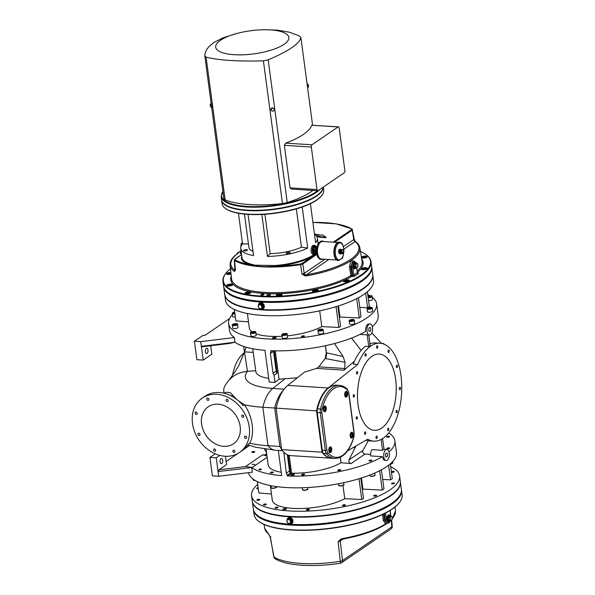 <?xml version="1.0" encoding="UTF-8"?>
<svg xmlns="http://www.w3.org/2000/svg" width="595" height="595" viewBox="0 0 595 595"><rect width="100%" height="100%" fill="white"/><g stroke="black" fill="none" stroke-linecap="round" stroke-linejoin="round"><path stroke-width="0.89" d="M233.523 443.758A22.402 17.991 55.7 0 1 214.007 443.089A22.402 17.991 55.7 0 1 201.593 424.027A22.402 17.991 55.7 0 1 208.25 406.764A22.402 17.991 55.7 0 1 235.739 415.117A22.402 17.991 55.7 0 1 233.515 443.758A22.402 17.991 55.7 0 1 223.69 446.332A22.402 17.991 55.7 0 1 201.579 424.034A22.402 17.991 55.7 0 1 208.243 406.772M379.29 354.04A38.214 19.278 -86.4 0 1 396.091 393.399A38.214 19.278 -86.4 0 1 374.441 430.311A38.214 19.278 -86.4 0 1 358.086 405.016A38.214 19.278 -86.4 0 1 379.305 354.04A38.214 19.278 -86.4 0 1 396.114 393.399A38.214 19.278 -86.4 0 1 374.448 430.311M252.987 251.328A30.457 9.639 172.4 0 1 248.896 247.327L244.463 214.103M264.924 214.282L270.175 253.649A30.457 9.639 172.4 0 0 301.434 247.156L296.325 208.875M248.055 214.393L253.552 255.56A38.653 12.227 172.4 0 1 240.767 248.412A38.653 12.227 172.4 0 1 242.544 243.935L248.435 243.905M247.156 250.391A1.978 0.625 172.4 0 1 244.991 250.956A1.978 0.625 172.4 0 1 243.496 250.547A1.978 0.625 172.4 0 1 245.371 249.669A1.978 0.625 172.4 0 1 247.408 250.026A1.978 0.625 172.4 0 1 247.156 250.391M314.502 234.333A38.653 12.227 172.4 0 1 317.395 238.186A38.653 12.227 172.4 0 1 315.61 242.671L310.412 203.668M301.434 247.156L307.697 248.078A38.653 12.227 172.4 0 1 267.43 256.445L270.175 253.649M289.244 252.347A1.978 0.625 172.4 0 1 290.226 252.749A1.978 0.625 172.4 0 1 288.352 253.634A1.978 0.625 172.4 0 1 286.314 253.269A1.978 0.625 172.4 0 1 287.251 252.592A1.978 0.625 172.4 0 1 289.244 252.347M344.222 172.781A1.755 0.885 93.6 0 0 344.862 170.542L339.187 127.999A1.755 0.885 93.6 0 0 338.436 126.839A1.755 0.885 93.6 0 0 338.101 126.936L311.966 144.793A1.755 0.885 93.6 0 0 311.326 147.039L317.001 189.574A1.755 0.885 93.6 0 0 317.752 190.735A1.755 0.885 93.6 0 0 318.087 190.638L344.222 172.781M291.766 188.965L290.025 187.856L284.351 145.321L285.652 143.12A68.581 21.703 -7.6 0 0 311.787 125.262L338.436 126.839M211.21 103.894L204.792 55.804L205.245 52.747L206.599 49.675L208.815 46.73L213.895 42.483L222.961 37.835L236.215 33.655A36.897 11.677 -7.6 0 0 220.47 40.289A36.897 11.677 -7.6 0 0 235.724 54.792A36.897 11.677 -7.6 0 0 285.697 43.093A36.897 11.677 -7.6 0 0 265.474 29.75A36.897 11.677 -7.6 0 0 236.215 33.655M211.649 107.189L223.832 198.492A11.714 3.704 172.4 0 0 225.141 199.875L206.101 57.187L204.792 55.804M265.474 29.75L277.508 30.159L289.497 32.212L299.032 35.819L300.892 37.5C299.605 43.673 288.709 51.118 268.189 59.835L263.399 60.831C238.335 61.56 219.235 60.34 206.101 57.187M263.399 60.831L282.439 203.52A68.581 21.703 172.4 0 1 225.141 199.875M210.206 104.103L211.396 103.947A11.714 3.704 -7.6 0 0 211.701 104.266L210.645 104.571L211.017 107.323L210.169 105.248L210.206 104.103L210.645 104.571M211.054 106.178L212.177 105.947L212.132 107.093L211.017 107.323M212.177 105.947L211.768 104.341M272.071 111.206L271.082 110.001L271.707 108.454L273.321 108.119L274.317 109.331L273.693 110.871L272.071 111.206L271.082 110.001M271.707 108.454L271.647 108.082A11.714 3.704 -7.6 0 0 272.763 107.851L273.321 108.119M271.394 108.134L270.77 109.673M307.533 87.272L308.537 87.063L308.574 85.925L308.165 84.311L307.087 83.977M307.303 85.568L307.451 86.156L308.574 85.925M307.451 86.156L307.437 86.573M307.161 84.52L308.165 84.311M268.189 59.835L287.229 202.523A11.714 3.704 172.4 0 1 282.439 203.52M312.911 190.43A68.581 21.703 172.4 0 1 287.229 202.523M300.892 37.5L312.591 125.195M346.543 392.931L346.759 394.515L346.141 395.801L345.316 395.504L345.107 393.912L345.717 392.626L346.543 392.931L345.606 392.871M345.182 394.5L345.13 394.098M345.241 394.418L346.759 394.515M329.392 450.995L329.176 449.404L329.794 448.117L330.619 448.422L330.827 450.013L330.218 451.3L329.392 450.995M329.258 449.991L330.827 450.013M329.675 448.362L330.619 448.422M226.524 272.555L226.167 272.979A74.672 23.629 -7.6 0 0 222.969 281.353A74.672 23.629 -7.6 0 0 279.501 296.719A74.672 23.629 -7.6 0 0 361.321 275.574A74.672 23.629 -7.6 0 0 370.99 261.607A74.672 23.629 -7.6 0 0 365.709 254.355L365.248 254.043A74.226 23.488 172.4 0 1 360.882 275.135A74.226 23.488 172.4 0 1 267.691 296.303A74.226 23.488 172.4 0 1 226.524 272.555A74.226 23.488 172.4 0 1 230.481 268.821M360.458 251.477A74.226 23.488 172.4 0 1 365.248 254.043M370.99 261.607L371.615 266.285A74.672 23.629 172.4 0 1 368.424 274.659A74.672 23.629 172.4 0 1 361.946 280.252A74.672 23.629 172.4 0 1 292.562 300.527A74.672 23.629 172.4 0 1 228.874 293.283A74.672 23.629 172.4 0 1 223.594 286.039L222.969 281.353M250.391 293.038A2.93 0.93 172.4 0 1 247.185 293.863A2.93 0.93 172.4 0 1 244.969 293.261A2.93 0.93 172.4 0 1 247.751 291.959A2.93 0.93 172.4 0 1 250.77 292.487A2.93 0.93 172.4 0 1 250.391 293.038M231.135 285.667A2.93 0.93 172.4 0 1 226.769 285.421A2.93 0.93 172.4 0 1 229.551 284.12A2.93 0.93 172.4 0 1 232.571 284.648A2.93 0.93 172.4 0 1 231.135 285.667M231.024 274.064A2.93 0.93 172.4 0 1 229.506 274.384A2.93 0.93 172.4 0 1 226.583 273.841A2.93 0.93 172.4 0 1 227.945 272.852A2.93 0.93 172.4 0 1 230.86 272.465M361.388 257.174A2.93 0.93 172.4 0 1 362.712 256.467A2.93 0.93 172.4 0 1 367.085 256.705A2.93 0.93 172.4 0 1 364.787 257.933A2.93 0.93 172.4 0 1 361.485 257.769M364.348 267.743A2.93 0.93 172.4 0 1 367.264 268.293A2.93 0.93 172.4 0 1 364.482 269.595A2.93 0.93 172.4 0 1 361.455 269.066A2.93 0.93 172.4 0 1 364.348 267.743M347.911 279.918A2.93 0.93 172.4 0 1 349.377 280.513A2.93 0.93 172.4 0 1 346.595 281.814A2.93 0.93 172.4 0 1 343.568 281.286A2.93 0.93 172.4 0 1 344.959 280.282A2.93 0.93 172.4 0 1 347.911 279.918M317.812 289.713A2.93 0.93 172.4 0 1 318.206 290.1A2.93 0.93 172.4 0 1 315.432 291.401A2.93 0.93 172.4 0 1 312.405 290.873A2.93 0.93 172.4 0 1 314.487 289.691A2.93 0.93 172.4 0 1 317.812 289.713M282.119 294.518A2.93 0.93 172.4 0 1 279.286 295.797A2.93 0.93 172.4 0 1 276.311 295.254A2.93 0.93 172.4 0 1 279.092 293.952A2.93 0.93 172.4 0 1 282.119 294.48A2.93 0.93 172.4 0 1 282.119 294.518M263.644 294.756A1.48 0.469 172.4 0 1 262.023 295.18A1.48 0.469 172.4 0 1 260.9 294.875A1.48 0.469 172.4 0 1 261.093 294.592A1.48 0.469 172.4 0 1 262.715 294.175A1.48 0.469 172.4 0 1 263.83 294.48A1.48 0.469 172.4 0 1 263.644 294.756M270.19 295.172A1.755 0.558 172.4 0 1 267.81 295.67A1.755 0.558 172.4 0 1 266.932 295.313A1.755 0.558 172.4 0 1 268.598 294.525A1.755 0.558 172.4 0 1 270.413 294.845A1.755 0.558 172.4 0 1 270.19 295.172M368.424 274.659L368.06 275.083A74.226 23.488 172.4 0 1 300.765 299.858A74.226 23.488 172.4 0 1 229.335 293.595L228.874 293.283M241.481 253.753A3.369 1.064 172.4 0 1 240.335 253.418A3.369 1.064 172.4 0 1 240.201 252.763M354.04 262.276A3.369 1.696 -86.4 0 1 354.68 262.083A3.369 1.696 -86.4 0 1 355.163 262.261A3.22 1.621 93.6 0 0 353.348 265.377A3.22 1.621 93.6 0 0 354.761 268.695A3.369 1.696 -86.4 0 1 354.248 268.806A3.369 1.696 -86.4 0 1 352.761 265.965A3.369 1.696 -86.4 0 1 354.04 262.276M241.808 256.207A39.24 12.413 -7.6 0 0 250.212 264.73A0.588 0.446 105.4 0 0 250.584 264.009A38.653 12.227 172.4 0 1 242.016 257.776L240.767 248.412M315.767 253.515A0.588 0.506 -131.4 0 0 316.257 253.782A39.24 12.413 -7.6 0 0 316.666 253.418M314.547 254.147L311.148 256.304A0.588 0.431 -119 0 0 311.683 256.914L316.674 253.5M311.148 256.304A38.653 12.227 172.4 0 1 274.615 265.541L274.6 266.285A39.24 12.413 -7.6 0 0 311.683 256.914L302.223 263.377L300.46 263.964L302.029 274.161L305.116 275.849L306.7 275.864A65.457 20.713 -7.6 0 0 359.863 247.877L362.072 261.361A65.859 20.84 172.4 0 1 357.231 271.03M274.615 265.541L254.831 265.154L250.584 264.009M234.066 271.238A0.878 0.796 -53 0 1 234.78 270.242A64.58 20.438 172.4 0 1 237.725 253.485A0.878 0.729 -127.1 0 0 237.308 253.611L234.385 256.103C231.284 259.108 229.863 262.135 230.109 265.192A65.457 20.713 -7.6 0 0 234.066 271.238L234.594 271.365L235.464 269.922L234.519 260.469A0.588 0.513 120.8 0 1 234.98 259.792A64.52 20.416 172.4 0 0 250.212 264.73C257.01 266.53 265.139 267.051 274.6 266.285A64.52 20.416 172.4 0 0 300.46 263.964M318.608 236.483A54.175 17.143 -7.6 0 0 316.466 236.081M314.465 234.036A57.098 18.066 172.4 0 1 321.568 235.233L322.497 234.839L325.934 237.197L326.008 237.747L318.585 237.07L318.511 236.52L319.448 236.126A54.175 17.143 -7.6 0 0 315.9 235.449M302.215 207.008L307.697 248.078M267.43 256.445L261.822 214.46M242.544 243.935L238.454 213.27M314.212 245.363L313.848 254.147M353.705 260.997L350.656 261.138L349.473 267.058L350.834 275.611A65.859 20.84 172.4 0 1 278.609 292.621A65.859 20.84 172.4 0 1 231.514 278.78L230.109 265.192M354.166 239.13L355.274 241.265A0.878 0.625 -34 0 0 354.799 241.042L355.029 241.6A64.58 20.438 172.4 0 1 306.432 274.801L306.7 275.864M334.539 242.262L352.218 230.183L353.787 239.569L353.913 238.714L354.799 241.042A1.755 1.413 55.7 0 1 353.787 239.569L343.486 246.605M359.863 247.877C359.454 245.557 358.056 243.504 355.669 241.726L355.669 241.726A0.878 0.796 127 0 0 355.029 241.6L343.925 249.186M305.116 275.849L305.235 274.905L302.029 274.161L304.224 273.432L302.796 263.942L316.838 254.355M328.834 259.502L306.432 274.801L305.235 274.905A1.755 1.413 55.7 0 1 304.224 273.432L324.974 259.256M231.247 276.236A66.737 21.115 -7.6 0 0 273.447 293.781A66.737 21.115 -7.6 0 0 351.66 276.482A0.878 0.669 59.4 0 1 350.834 275.611L351.98 275.366A0.878 0.446 -86.4 0 1 351.66 276.482L352.366 276.526A1.755 0.558 -7.6 0 0 354.739 276.035L358.197 273.678A1.755 0.558 -7.6 0 0 357.602 272.993M235.464 269.922L235.59 269.066L234.966 270.435A0.878 0.833 67.7 0 0 234.594 271.365M235.01 270.405A1.755 1.413 55.7 0 1 234.966 270.435L235.196 269.952M357.29 272.51L353.876 275.158L352.738 266.627L350.626 266.813L353.103 260.96L353.988 261.012A4.396 2.216 93.6 0 0 351.548 266.872L352.686 275.411L351.98 275.366L350.626 266.813L349.473 267.058M325.934 237.197L318.511 236.52M223.661 286.448A74.672 23.629 -7.6 0 0 223.705 286.864A74.672 23.629 -7.6 0 0 300.839 300.408A74.672 23.629 -7.6 0 0 371.726 267.11A74.672 23.629 -7.6 0 0 371.659 266.701M371.726 267.11L372.723 274.548A74.672 23.629 172.4 0 1 369.525 282.923A74.672 23.629 172.4 0 1 301.829 307.838A74.672 23.629 172.4 0 1 229.975 301.539A74.672 23.629 172.4 0 1 224.694 294.294L223.705 286.864M258.929 303.74L261.071 302.624L262.722 303.219L264.016 304.67L264.388 307.065L263.741 308.277L262.395 308.939M229.975 301.539L230.436 301.851A74.226 23.488 -7.6 0 0 301.866 308.113A74.226 23.488 -7.6 0 0 369.16 283.346L369.525 282.923M263.54 308.463A3.369 2.707 55.7 0 1 262.938 308.701M259.308 303.383A3.369 2.707 55.7 0 1 259.747 302.914M313.141 254.102C309.742 254.154 310.962 244.887 313.699 245.333L314.748 245.4A4.396 2.216 93.6 0 0 312.256 249.64A4.396 2.216 93.6 0 0 314.19 254.169L313.141 254.102M314.755 253.172A3.369 1.696 -86.4 0 1 313.275 249.699A3.369 1.696 -86.4 0 1 315.186 246.456A3.369 1.696 -86.4 0 1 315.491 246.531M221.593 199.898A51.244 16.214 -7.6 0 0 221.615 200.106A51.244 16.214 -7.6 0 0 273.678 209.514A51.244 16.214 -7.6 0 0 323.249 187.105M225.721 208.659L226.182 208.971A50.806 16.08 -7.6 0 0 275.068 213.255A50.806 16.08 -7.6 0 0 321.129 196.298L321.486 195.881A51.244 16.214 172.4 0 1 275.031 212.98A51.244 16.214 172.4 0 1 225.721 208.659A51.244 16.214 172.4 0 1 222.099 203.683L221.615 200.106M323.278 187.09L323.68 190.132A51.244 16.214 172.4 0 1 321.486 195.881M401.484 490.131L402.108 494.809A74.672 23.629 172.4 0 1 398.91 503.191A74.672 23.629 172.4 0 1 392.432 508.777A74.672 23.629 172.4 0 1 323.048 529.052A74.672 23.629 172.4 0 1 259.368 521.808A74.672 23.629 172.4 0 1 254.08 514.563L253.455 509.878A74.672 23.629 -7.6 0 0 309.995 525.244A74.672 23.629 -7.6 0 0 391.808 504.099A74.672 23.629 -7.6 0 0 401.484 490.131A74.672 23.629 -7.6 0 0 401.417 489.715M259.368 521.808L259.822 522.12A74.226 23.488 -7.6 0 0 323.137 529.319A74.226 23.488 -7.6 0 0 392.112 509.171A74.226 23.488 -7.6 0 0 398.553 503.608L398.91 503.191M253.418 509.469A74.672 23.629 -7.6 0 0 253.455 509.878M258.632 516.304L259.093 516.616A74.226 23.488 -7.6 0 0 322.401 523.816A74.226 23.488 -7.6 0 0 391.376 503.66A74.226 23.488 -7.6 0 0 397.817 498.104L398.174 497.68A74.672 23.629 172.4 0 1 391.703 503.273A74.672 23.629 172.4 0 1 322.319 523.548A74.672 23.629 172.4 0 1 258.632 516.304A74.672 23.629 172.4 0 1 253.351 509.052L252.354 501.622A74.672 23.629 -7.6 0 0 308.887 516.981A74.672 23.629 -7.6 0 0 390.707 495.836A74.672 23.629 -7.6 0 0 400.383 481.868A74.672 23.629 -7.6 0 0 400.353 481.667M387.992 521.413L388.996 521.48A3.369 1.696 -86.4 0 1 388.476 521.592A3.369 1.696 -86.4 0 1 386.995 518.126A3.369 1.696 -86.4 0 1 388.907 514.868A3.369 1.696 -86.4 0 1 389.39 515.047A3.22 1.621 93.6 0 0 387.576 518.163A3.22 1.621 93.6 0 0 388.996 521.48A3.22 1.621 93.6 0 0 390.067 520.811M270.011 536.192L274.05 557.091A2.93 0.915 170 0 1 273.804 556.801A2.93 2.93 0 0 0 275.188 558.809C286.723 565.897 313.81 567.407 340.392 563.212L340.281 561.308A65.115 20.602 172.4 0 1 274.05 557.091A2.93 2.581 120.9 0 0 275.188 558.809L275.188 558.809A2.93 2.581 120.9 0 0 277.054 559.047M391.279 520.61L391.845 526.843A2.93 2.35 -124.3 0 1 390.967 529.007A2.93 2.93 0 0 0 392.231 526.322A2.93 0.937 174.8 0 1 391.845 526.843L342.475 560.579A2.93 1.019 173.6 0 1 340.281 561.308L338.116 541.762L340.92 539.68L340.623 539.211L338.116 541.762L340.295 541.041L343.203 539.048M340.786 539.769L342.125 539.249L340.786 539.769M387.122 523.265L385.493 523.972A0.878 0.684 57.7 0 1 385.225 524.626L387.308 523.28M382.481 514.571L383.262 520.327L385.493 523.972A65.941 20.862 172.4 0 1 342.132 538.668L342.125 539.249C360.525 535.835 374.895 530.963 385.225 524.626M342.132 538.668L340.623 539.211M390.298 520.751A4.247 2.142 -86.4 0 1 388.238 522.44A4.247 2.142 -86.4 0 1 386.638 519.866L385.456 520.156A5.124 2.588 93.6 0 0 387.613 523.295L386.609 523.236L384.407 520.09L383.262 520.327M270.599 537.471L270.74 536.616L270.599 537.471L268.576 533.99A65.941 20.862 172.4 0 1 264.745 528.405L264.068 524.448M269.171 534.667A0.878 0.625 146.1 0 0 269.438 535.091M268.576 533.99A0.878 0.796 -52.5 0 0 268.851 534.466L268.851 534.466A0.878 0.796 -52.5 0 1 268.851 534.466L270.361 537.166L273.804 556.801M340.809 539.754A1.755 1.413 -124.3 0 0 340.295 541.041L342.475 560.579A2.93 2.35 55.7 0 1 341.589 562.736L390.967 529.007M400.383 481.868L401.372 489.306A74.672 23.629 172.4 0 1 398.174 497.68M287.586 518.498L289.728 517.382L291.372 517.977L292.666 519.428L293.045 521.822L292.398 523.035L291.052 523.697M283.852 509.625A1.755 0.558 172.4 0 1 282.975 509.268A1.755 0.558 172.4 0 1 284.641 508.48A1.755 0.558 172.4 0 1 286.455 508.799A1.755 0.558 172.4 0 1 285.622 509.402A1.755 0.558 172.4 0 1 283.852 509.625M292.19 523.221A3.369 2.707 55.7 0 1 291.595 523.459M287.965 518.141A3.369 2.707 55.7 0 1 288.397 517.672M367.197 334.896L368.744 346.491L365.464 346.283A49.05 24.745 93.6 0 0 353.222 364.162L357.759 364.452L328.15 387.962L287.779 385.396A36.6 18.467 93.6 0 0 284.425 388.795A36.6 18.467 93.6 0 0 276.154 408.304L281.666 449.604A36.6 18.467 93.6 0 0 290.985 455.651L331.356 458.217A36.6 18.467 -86.4 0 1 322.036 452.178L281.666 449.604L279.851 446.466L267.995 445.707A78.183 24.737 172.4 0 1 249.617 443.23L248.293 444.138A32.941 26.463 -124.3 0 1 242.053 450.698L239.465 452.468A32.941 26.463 -124.3 0 0 240.573 407.456A32.941 26.463 -124.3 0 0 202.293 398.062A32.941 26.463 -124.3 0 0 194.743 432.089A32.941 26.463 -124.3 0 0 225.014 456.239A32.941 26.463 -124.3 0 0 239.465 452.468M351.623 338.049L361.113 350.425M334.442 343.553L343.107 356.546L345.078 362.333L344.683 368.498L343.977 370.142L354.516 361.12M325.353 345.732L326.298 352.761L325.212 358.495L318.831 366.855L316.592 368.394L304.521 372.106L287.779 385.396M365.999 440.203A49.05 24.745 93.6 0 0 369.22 440.836L373.764 441.126A49.05 24.745 -86.4 0 1 367.732 439.207L347.673 450.75M368.312 440.746L362.905 450.467A2.343 1.882 -124.3 0 0 363.047 452.75A2.343 1.882 -124.3 0 0 365.01 454.067L370.573 454.416M381.142 439.43L382.6 450.318L372.001 449.641A5.563 2.804 93.6 0 0 370.64 455.926L382.317 456.67A74.672 23.629 172.4 0 1 287.504 475.985L286.359 473.196L283.822 452.148M340.34 457.339L341.061 462.754L351.102 463.565C349.235 462.984 348.514 461.794 348.945 460.002L355.944 445.99M345.078 362.333L325.212 358.495M325.443 345.71L326.387 352.768A5.853 2.953 -86.4 0 1 325.584 358.517M288.114 455.011L290.524 473.062A2.93 2.35 55.7 0 1 289.505 471.047L287.318 454.662M290.524 473.062L287.4 475.197M274.206 350.819L277.188 373.117L274.064 375.252L273.023 373.251L270.383 353.423L270.896 351.496L271.982 350.753M273.492 350.797A2.93 2.35 -124.3 0 0 273.522 351.281L276.162 371.101A2.93 2.35 -124.3 0 0 277.188 373.117M287.504 475.985L291.58 473.196L289.2 455.361M274.064 375.252L275.016 382.384L279.033 379.201L275.254 350.834M370.112 323.925A5.563 2.804 -86.4 0 1 372.515 327.748A5.563 2.804 -86.4 0 1 369.406 335.03A5.563 2.804 -86.4 0 1 367.026 331.348A5.563 2.804 -86.4 0 1 370.112 323.925L367.933 324.089L366.557 325.658L365.68 328.232L365.605 331.393A74.672 23.629 -7.6 0 1 270.792 350.708L270.896 351.496M385.515 455.711A2.023 1.019 -86.4 0 1 386.646 453.011A2.023 1.019 -86.4 0 1 387.531 455.093A2.023 1.019 -86.4 0 1 386.386 457.057A2.023 1.019 -86.4 0 1 385.515 455.711M368.766 330.158A2.023 1.019 -86.4 0 1 369.889 327.458A2.023 1.019 -86.4 0 1 370.782 329.548A2.023 1.019 -86.4 0 1 369.636 331.504A2.023 1.019 -86.4 0 1 368.766 330.158M196.32 414.395A1.227 0.982 55.7 0 1 195.472 412.231A1.227 0.982 55.7 0 1 196.856 414.261A1.227 0.982 55.7 0 1 196.32 414.395M227.297 401.595A1.227 0.982 55.7 0 1 226.45 399.431A1.227 0.982 55.7 0 1 227.833 401.454A1.227 0.982 55.7 0 1 227.297 401.595M245.75 438.441A1.227 0.982 55.7 0 1 244.902 436.269A1.227 0.982 55.7 0 1 246.285 438.299A1.227 0.982 55.7 0 1 245.75 438.441M214.773 451.241A1.227 0.982 55.7 0 1 213.925 449.076A1.227 0.982 55.7 0 1 215.308 451.099A1.227 0.982 55.7 0 1 214.773 451.241M234.08 452.468A1.227 0.982 55.7 0 1 233.24 450.303A1.227 0.982 55.7 0 1 234.623 452.326A1.227 0.982 55.7 0 1 234.08 452.468M242.939 417.363A1.227 0.982 55.7 0 1 242.091 415.198A1.227 0.982 55.7 0 1 243.474 417.221A1.227 0.982 55.7 0 1 242.939 417.363M207.982 400.368A1.227 0.982 55.7 0 1 207.134 398.204A1.227 0.982 55.7 0 1 208.525 400.227A1.227 0.982 55.7 0 1 207.982 400.368M199.132 435.473A1.227 0.982 55.7 0 1 198.284 433.309A1.227 0.982 55.7 0 1 199.667 435.332A1.227 0.982 55.7 0 1 199.132 435.473M396.084 411.985A1.227 0.617 -86.4 0 1 396.761 410.349A1.227 0.617 -86.4 0 1 397.304 411.614A1.227 0.617 -86.4 0 1 396.605 412.796A1.227 0.617 -86.4 0 1 396.084 411.985M388.029 351.63A1.227 0.617 -86.4 0 1 388.714 349.994A1.227 0.617 -86.4 0 1 389.249 351.258A1.227 0.617 -86.4 0 1 388.557 352.441A1.227 0.617 -86.4 0 1 388.029 351.63M377.758 346.595A1.227 0.617 -86.4 0 1 377.074 348.231A1.227 0.617 -86.4 0 1 376.553 347.421A1.227 0.617 -86.4 0 1 377.23 345.784A1.227 0.617 -86.4 0 1 377.758 346.595M400.509 388.081A1.227 0.617 -86.4 0 1 399.833 389.718A1.227 0.617 -86.4 0 1 399.305 388.907A1.227 0.617 -86.4 0 1 399.989 387.271A1.227 0.617 -86.4 0 1 400.509 388.081M353.244 396.27A1.227 0.617 -86.4 0 1 353.921 394.634A1.227 0.617 -86.4 0 1 354.464 395.898A1.227 0.617 -86.4 0 1 353.765 397.081A1.227 0.617 -86.4 0 1 353.244 396.27M364.519 433.547A1.227 0.617 -86.4 0 1 365.196 431.911A1.227 0.617 -86.4 0 1 365.739 433.175A1.227 0.617 -86.4 0 1 365.04 434.357A1.227 0.617 -86.4 0 1 364.519 433.547M388.758 429.04A1.227 0.617 -86.4 0 1 388.074 430.676A1.227 0.617 -86.4 0 1 387.553 429.865A1.227 0.617 -86.4 0 1 388.23 428.229A1.227 0.617 -86.4 0 1 388.758 429.04M377.2 436.931A1.227 0.617 -86.4 0 1 376.523 438.567A1.227 0.617 -86.4 0 1 375.995 437.756A1.227 0.617 -86.4 0 1 376.68 436.12A1.227 0.617 -86.4 0 1 377.2 436.931M356.189 418.359A1.227 0.617 -86.4 0 1 356.874 416.723A1.227 0.617 -86.4 0 1 357.409 417.988A1.227 0.617 -86.4 0 1 356.717 419.178A1.227 0.617 -86.4 0 1 356.189 418.359M356.464 373.191A1.227 0.617 -86.4 0 1 357.149 371.555A1.227 0.617 -86.4 0 1 357.684 372.82A1.227 0.617 -86.4 0 1 356.993 374.002A1.227 0.617 -86.4 0 1 356.464 373.191M397.564 365.992A1.227 0.617 -86.4 0 1 396.88 367.628A1.227 0.617 -86.4 0 1 396.359 366.817A1.227 0.617 -86.4 0 1 397.036 365.181A1.227 0.617 -86.4 0 1 397.564 365.992M366.2 354.486A1.227 0.617 -86.4 0 1 365.523 356.122A1.227 0.617 -86.4 0 1 364.995 355.312A1.227 0.617 -86.4 0 1 365.68 353.675A1.227 0.617 -86.4 0 1 366.2 354.486M224.568 393.131L224.322 393.302A78.183 24.737 172.4 0 1 223.809 391.339A78.183 24.737 172.4 0 1 225.884 384.221L228.145 381.194A32.212 28.954 -140.8 0 1 247.461 371.354L244.433 351.883L238.878 365.367C236.111 370.306 232.37 375.787 227.654 381.819M224.337 393.295L226.331 392.254L230.317 392.693L237.033 399.684M238.379 400.777L244.486 404.779C252.726 416.597 255.069 434.149 249.617 443.23M284.425 388.795L281.71 392.187A32.212 16.251 93.6 0 0 274.719 408.014L262.864 407.263A78.183 24.737 172.4 0 1 244.486 404.779L243.162 405.686A32.941 26.463 -124.3 0 0 204.888 396.292L202.293 398.062M281.234 472.266A40.118 12.696 172.4 0 1 268.174 464.881L266.099 449.314M267.155 457.25L252.221 467.454L218.075 471.597L216.238 457.83L219.8 455.398M278.319 450.445L281.68 475.628A74.672 23.629 172.4 0 1 251.7 467.514L252.325 472.199L218.7 476.283L218.075 471.597L218.923 469.819L226.569 464.598L225.453 456.261M260.796 468.979A1.235 0.394 172.4 0 1 261.175 469.046A1.235 0.394 172.4 0 1 261.101 469.552A1.235 0.394 172.4 0 1 259.584 469.812A1.235 0.394 172.4 0 1 259.137 469.314A1.235 0.394 172.4 0 1 260.796 468.979M272.57 472.028A1.48 0.469 172.4 0 1 273.306 472.333A1.48 0.469 172.4 0 1 271.908 472.995A1.48 0.469 172.4 0 1 270.375 472.728A1.48 0.469 172.4 0 1 271.082 472.214A1.48 0.469 172.4 0 1 272.57 472.028M253.158 352.366L244.433 351.883M255.612 370.715L247.461 371.354A54.978 17.396 172.4 0 0 272.8 388.446A32.212 16.251 93.6 0 0 262.864 407.263L267.995 445.707A32.212 16.251 93.6 0 0 275.619 450.266L255.203 447.157L247.855 444.815M244.515 351.786L246.181 347.212M252.674 348.737L255.999 372.537L257.152 374.158L259.435 375.765L262.715 377.104L268.717 378.442M266.984 456.001L262.551 454.892L264.738 455.034A2.343 1.882 -124.3 0 0 265.764 454.766A2.343 1.882 -124.3 0 0 266.084 451.91L264.366 449.054M279.033 379.201L297.374 377.78M232.325 314.651A74.672 23.629 -7.6 0 0 228.606 323.62L229.544 330.642A74.672 23.629 172.4 0 0 234.356 337.558L200.731 341.642L201.355 346.327L234.98 342.237A74.672 23.629 -7.6 0 0 264.968 350.351L269.208 382.102L275.016 382.384M340.251 457.377L340.972 462.754A40.118 12.696 172.4 0 1 291.58 473.196M244.396 351.995L243.653 346.431M200.731 341.642L194.424 341.24L203.066 335.342L204.829 335.454L229.566 318.556M234.356 337.558L234.98 342.237M215.212 453.821L209.931 457.436L212.393 475.881L218.7 476.283M209.931 457.436L216.238 457.83M279.851 446.466L274.719 408.014L316.525 410.877L322.036 452.178M232.578 375.192A32.941 16.623 -86.4 0 1 244.024 353.043M226.152 461.489L238.119 453.308M243.333 449.753L249.617 445.454M262.551 454.892L245.423 466.599L218.923 469.819M254.779 451.828A1.48 0.469 172.4 0 1 253.351 452.475A1.48 0.469 172.4 0 1 251.849 452.207A1.48 0.469 172.4 0 1 253.254 451.546A1.48 0.469 172.4 0 1 254.779 451.813A1.48 0.469 172.4 0 1 254.779 451.828M252.221 467.454L245.423 466.599M254.891 464.554L252.087 464.219L254.891 464.554M235.032 342.274L229.001 343.523L202.501 346.744L201.355 346.327L203.192 360.094L211.835 354.189L210.704 345.747M368.781 334.992L370.187 345.509A49.05 24.745 93.6 0 0 368.744 346.491M382.6 438.582L384.035 449.329A5.563 2.804 93.6 0 0 382.6 450.318M316.525 410.877A36.6 18.467 -86.4 0 1 328.15 387.962M386.162 460.582A5.563 2.804 -86.4 0 1 383.775 456.901A5.563 2.804 -86.4 0 1 386.869 449.478A5.563 2.804 -86.4 0 1 389.234 453.026A5.563 2.804 -86.4 0 1 386.162 460.582L383.701 459.95L382.317 456.67M205.394 351.831A2.633 1.331 -86.4 0 1 206.852 348.313A2.633 1.331 -86.4 0 1 208.012 351.028A2.633 1.331 -86.4 0 1 206.517 353.571A2.633 1.331 -86.4 0 1 205.394 351.831M194.424 341.24L196.886 359.692L203.192 360.094M220.083 461.965A2.633 1.331 -86.4 0 1 221.548 458.447A2.633 1.331 -86.4 0 1 222.709 461.162A2.633 1.331 -86.4 0 1 221.214 463.706A2.633 1.331 -86.4 0 1 220.083 461.965M388.654 432.974A74.672 23.629 172.4 0 1 394.909 440.843A74.672 23.629 172.4 0 1 388.996 451.932M386.884 437.139A1.48 0.469 172.4 0 1 386.683 436.946A1.48 0.469 172.4 0 1 388.089 436.284A1.48 0.469 172.4 0 1 389.613 436.552A1.48 0.469 172.4 0 1 388.565 437.154A1.48 0.469 172.4 0 1 386.884 437.139M386.862 448.511A1.48 0.469 172.4 0 1 388.297 447.864A1.48 0.469 172.4 0 1 389.799 448.139A1.48 0.469 172.4 0 1 388.394 448.794A1.48 0.469 172.4 0 1 386.862 448.526A1.48 0.469 172.4 0 1 386.862 448.511M372.306 326.633A74.672 23.629 -7.6 0 0 378.197 315.566L376.635 303.867A74.672 23.629 -7.6 0 0 372.195 297.225M394.909 440.843L396.471 452.55A74.672 23.629 172.4 0 1 326.157 485.765A74.672 23.629 172.4 0 1 248.502 472.661M293.506 474.141A1.755 0.558 172.4 0 1 294.384 474.498A1.755 0.558 172.4 0 1 293.551 475.1A1.755 0.558 172.4 0 1 291.781 475.323A1.755 0.558 172.4 0 1 290.903 474.966A1.755 0.558 172.4 0 1 291.736 474.364A1.755 0.558 172.4 0 1 293.506 474.141M369.168 460.471A1.48 0.469 172.4 0 1 370.789 460.054A1.48 0.469 172.4 0 1 371.912 460.359A1.48 0.469 172.4 0 1 370.507 461.013A1.48 0.469 172.4 0 1 368.974 460.746A1.48 0.469 172.4 0 1 369.168 460.471M338.54 469.819A1.48 0.469 172.4 0 1 340.742 469.946A1.48 0.469 172.4 0 1 339.336 470.6A1.48 0.469 172.4 0 1 337.811 470.333A1.48 0.469 172.4 0 1 338.54 469.819M303.182 474.051A1.48 0.469 172.4 0 1 304.655 474.327A1.48 0.469 172.4 0 1 303.249 474.988A1.48 0.469 172.4 0 1 301.725 474.721A1.48 0.469 172.4 0 1 303.182 474.051M228.606 323.62A74.672 23.629 -7.6 0 0 305.741 337.164A74.672 23.629 -7.6 0 0 376.635 303.867M369.852 295.685A74.672 23.629 -7.6 0 0 367.755 294.592M383.21 343.858L383.745 343.553L383.872 344.096M383.745 343.553L381.633 343.516M371.823 332.88L381.544 343.427M357.759 364.452A49.05 24.745 -86.4 0 1 379.989 343.226L375.452 342.936A49.05 24.745 93.6 0 0 369.956 343.784M379.989 343.226A49.05 24.745 -86.4 0 1 401.573 393.749A49.05 24.745 -86.4 0 1 373.764 441.126M261.272 469.083A1.48 0.469 -7.6 0 0 259.063 469.373M273.507 338.347A1.755 0.558 172.4 0 1 272.629 337.99A1.755 0.558 172.4 0 1 273.462 337.387A1.755 0.558 172.4 0 1 275.232 337.164A1.755 0.558 172.4 0 1 276.11 337.521A1.755 0.558 172.4 0 1 275.277 338.124A1.755 0.558 172.4 0 1 273.507 338.347M302.245 336.8A1.48 0.469 172.4 0 1 301.501 336.495A1.48 0.469 172.4 0 1 302.907 335.84A1.48 0.469 172.4 0 1 304.439 336.108A1.48 0.469 172.4 0 1 303.733 336.614A1.48 0.469 172.4 0 1 302.245 336.8M323.442 453.383L326.469 453.576A36.6 18.467 93.6 0 0 334.888 458.44L331.861 458.247A36.6 18.467 -86.4 0 1 323.442 453.383A5.853 2.953 -86.4 0 1 323.137 452.951L322.832 452.453A5.273 2.663 -86.4 0 1 322.066 450.051L317.068 412.603A5.273 2.663 -86.4 0 1 317.261 408.973A36.02 18.17 -86.4 0 1 324.937 391.845L325.301 391.391A36.6 18.467 -86.4 0 1 336.51 385.196L339.537 385.381A36.6 18.467 93.6 0 0 320.526 408.988L317.492 408.795A36.6 18.467 -86.4 0 1 325.301 391.391M353.08 434.134A2.93 1.48 -86.4 0 1 351.452 438.039A2.93 1.48 -86.4 0 1 350.165 435.019A2.93 1.48 -86.4 0 1 351.824 432.193A2.93 1.48 -86.4 0 1 353.08 434.134M345.814 391.48A2.93 1.48 -86.4 0 1 346.372 391.309A2.93 1.48 -86.4 0 1 347.659 394.321A2.93 1.48 -86.4 0 1 346 397.155A2.93 1.48 -86.4 0 1 344.698 394.686A2.93 1.48 -86.4 0 1 345.814 391.48M323.36 409.821A2.93 1.48 -86.4 0 1 324.989 405.916A2.93 1.48 -86.4 0 1 326.276 408.936A2.93 1.48 -86.4 0 1 324.617 411.762A2.93 1.48 -86.4 0 1 323.36 409.821M330.627 452.475A2.93 1.48 -86.4 0 1 330.069 452.646A2.93 1.48 -86.4 0 1 328.782 449.627A2.93 1.48 -86.4 0 1 330.441 446.8A2.93 1.48 -86.4 0 1 331.742 449.27A2.93 1.48 -86.4 0 1 330.627 452.475M323.137 452.951A5.853 2.953 -86.4 0 1 322.282 450.281L317.284 412.833A5.853 2.953 -86.4 0 1 317.492 408.795L317.261 408.973M381.417 469.775L383.968 488.897L382.243 490.079L362.943 489.127L361.455 477.993M382.243 490.079L379.655 470.697M360.823 478.194L363.515 498.35L361.79 499.525L344.75 498.692L342.98 485.461M361.79 499.525L359.016 478.752M362.943 489.127L362.34 489.544M271.461 493.976L258.847 492.98L257.323 481.571M344.75 498.692A40.705 12.882 172.4 0 1 300.52 508.517A40.705 12.882 172.4 0 1 272.279 500.06L270.346 485.594M390.365 464.078L392.313 478.67L390.588 479.853L382.711 479.466M390.588 479.853L388.632 465.193M251.566 495.702L252.302 501.206A74.672 23.629 -7.6 0 0 329.437 514.749A74.672 23.629 -7.6 0 0 400.331 481.459L399.595 475.948A74.672 23.629 172.4 0 1 328.708 509.246A74.672 23.629 172.4 0 1 251.566 495.702A74.672 23.629 172.4 0 1 257.702 484.419M390.714 466.673A74.672 23.629 172.4 0 1 399.595 475.948M264.143 504.999A1.48 0.469 172.4 0 1 263.407 504.694A1.48 0.469 172.4 0 1 264.106 504.188A1.48 0.469 172.4 0 1 265.601 504.002A1.48 0.469 172.4 0 1 266.337 504.307A1.48 0.469 172.4 0 1 265.638 504.813A1.48 0.469 172.4 0 1 264.143 504.999M391.413 471.909A1.48 0.469 172.4 0 1 392.983 471.366A1.48 0.469 172.4 0 1 394.299 471.656A1.48 0.469 172.4 0 1 393.109 472.289A1.48 0.469 172.4 0 1 391.451 472.177M391.741 483.356A1.48 0.469 172.4 0 1 393.362 482.939A1.48 0.469 172.4 0 1 394.485 483.244A1.48 0.469 172.4 0 1 393.079 483.899A1.48 0.469 172.4 0 1 391.547 483.631A1.48 0.469 172.4 0 1 391.741 483.356M374.389 495.338A1.48 0.469 172.4 0 1 376.59 495.464A1.48 0.469 172.4 0 1 375.185 496.118A1.48 0.469 172.4 0 1 373.66 495.851A1.48 0.469 172.4 0 1 374.389 495.338M343.955 504.776A1.48 0.469 172.4 0 1 345.427 505.051A1.48 0.469 172.4 0 1 344.022 505.705A1.48 0.469 172.4 0 1 342.497 505.438A1.48 0.469 172.4 0 1 343.955 504.776M308.597 509.134A1.48 0.469 172.4 0 1 309.341 509.432A1.48 0.469 172.4 0 1 307.935 510.094A1.48 0.469 172.4 0 1 306.403 509.826A1.48 0.469 172.4 0 1 307.109 509.32A1.48 0.469 172.4 0 1 308.597 509.134M277.791 507.245A1.48 0.469 172.4 0 1 277.991 507.438A1.48 0.469 172.4 0 1 276.586 508.1A1.48 0.469 172.4 0 1 275.061 507.832A1.48 0.469 172.4 0 1 276.11 507.23A1.48 0.469 172.4 0 1 277.791 507.245M259.792 499.622A1.48 0.469 172.4 0 1 258.356 500.261A1.48 0.469 172.4 0 1 256.862 499.993A1.48 0.469 172.4 0 1 258.26 499.331A1.48 0.469 172.4 0 1 259.792 499.599A1.48 0.469 172.4 0 1 259.792 499.622M258.267 488.673A1.48 0.469 172.4 0 1 256.676 488.413A1.48 0.469 172.4 0 1 258.148 487.744M234.363 309.489L235.888 320.898L248.502 321.888M336.056 306.67L338.83 327.443L340.556 326.268L337.863 306.113M287.34 335.833A40.705 12.882 -7.6 0 0 321.791 326.61L338.83 327.443M321.791 326.61L319.686 310.835M247.386 313.513L249.312 327.979A40.705 12.882 -7.6 0 0 251.93 331.75M255.991 333.802A40.705 12.882 -7.6 0 0 282.082 336.257M367.375 291.743L369.354 306.589L367.628 307.771L365.672 293.112M359.752 307.384L367.628 307.771M358.458 297.693L361.009 316.815L359.283 317.99L356.695 298.616M339.381 317.455L339.983 317.046L359.283 317.99M339.983 317.046L338.495 305.912M372.745 274.749A74.672 23.629 172.4 0 1 372.775 274.957A74.672 23.629 172.4 0 1 301.888 308.255A74.672 23.629 172.4 0 1 224.746 294.711A74.672 23.629 172.4 0 1 224.724 294.503M224.746 294.711L225.483 300.215A74.672 23.629 -7.6 0 0 302.624 313.758A74.672 23.629 -7.6 0 0 373.511 280.461L372.775 274.957M323.613 332.813A2.633 0.833 172.4 0 1 321.114 333.988A2.633 0.833 172.4 0 1 318.392 333.512L317.99 330.537A2.633 0.833 -7.6 0 0 320.712 331.013A2.633 0.833 -7.6 0 0 323.219 329.838L323.613 332.813M287.526 337.231A2.633 0.833 172.4 0 1 284.975 338.377A2.633 0.833 172.4 0 1 282.298 337.893L281.904 334.918A2.633 0.833 -7.6 0 0 284.574 335.401A2.633 0.833 -7.6 0 0 287.132 334.256A2.633 0.833 -7.6 0 0 287.125 334.226L287.526 337.194A2.633 0.833 172.4 0 1 287.526 337.231M255.835 335.699A2.633 0.833 172.4 0 1 252.949 336.443A2.633 0.833 172.4 0 1 250.956 335.9L250.554 332.925A2.633 0.833 -7.6 0 0 252.555 333.468A2.633 0.833 -7.6 0 0 255.441 332.724A2.633 0.833 -7.6 0 0 255.783 332.226L256.177 335.201A2.633 0.833 172.4 0 1 255.835 335.699M236.684 328.284A2.633 0.833 172.4 0 1 232.749 328.061L232.355 325.086A2.633 0.833 -7.6 0 0 236.289 325.309A2.633 0.833 -7.6 0 0 237.584 324.394L237.978 327.362A2.633 0.833 172.4 0 1 236.684 328.284M235.36 316.949A2.633 0.833 172.4 0 1 235.196 316.971A2.633 0.833 172.4 0 1 232.571 316.481L232.176 313.505A2.633 0.833 -7.6 0 0 234.802 313.996A2.633 0.833 -7.6 0 0 234.958 313.974M368.164 297.686A2.633 0.833 -7.6 0 0 370.826 297.359A2.633 0.833 -7.6 0 0 372.091 296.451L372.485 299.426A2.633 0.833 172.4 0 1 371.228 300.326A2.633 0.833 172.4 0 1 368.558 300.654M372.663 311.007A2.633 0.833 172.4 0 1 370.164 312.182A2.633 0.833 172.4 0 1 367.442 311.706L367.048 308.731A2.633 0.833 -7.6 0 0 369.77 309.207A2.633 0.833 -7.6 0 0 372.269 308.032L372.663 311.007M354.776 323.226A2.633 0.833 172.4 0 1 352.277 324.401A2.633 0.833 172.4 0 1 349.555 323.925L349.153 320.95A2.633 0.833 -7.6 0 0 351.876 321.426A2.633 0.833 -7.6 0 0 354.382 320.251L354.776 323.226M337.707 242.463L322.468 241.488A8.784 4.433 93.6 0 0 318.779 244.619A8.784 4.433 93.6 0 0 317.685 253.834A8.784 4.433 93.6 0 0 321.352 259.026L336.591 259.993M338.168 260.528A9.223 4.656 -86.4 0 1 337.975 260.521A9.223 4.656 -86.4 0 1 333.899 253.024A9.223 4.656 -86.4 0 1 337.127 242.857A9.223 4.656 -86.4 0 1 339.15 242.113A9.223 4.656 -86.4 0 1 339.336 242.128M323.881 241.577A9.223 4.656 93.6 0 0 322.497 241.049A9.223 4.656 93.6 0 0 318.623 244.337A9.223 4.656 93.6 0 0 317.477 254.013A9.223 4.656 93.6 0 0 321.322 259.465A9.223 4.656 93.6 0 0 322.765 259.115M316.652 253.321L316.094 253.537L314.859 250.964L315.484 247.356L317.336 246.323M317.15 246.308L314.361 247.289L313.803 249.074L314.115 252.161L314.978 253.463L316.094 253.537M316.577 252.749A2.916 1.473 -86.4 0 1 315.647 249.855A2.916 1.473 -86.4 0 1 316.934 247.111M313.743 250.889L314.859 250.964M314.361 247.289L315.484 247.356M338.942 249.759L338.548 252.049L339.336 253.686L339.946 253.723L339.157 252.087L339.552 249.796L338.942 249.759L340.124 249.097L341.099 249.632M339.552 249.796L340.295 249.476M340.102 253.001A1.874 0.945 -86.4 0 1 339.782 251.216M339.901 250.621A1.874 0.945 -86.4 0 1 340.526 249.655A1.874 0.945 -86.4 0 1 340.823 249.58A1.874 0.945 -86.4 0 1 341.047 249.655M340.072 252.719A1.696 0.855 -86.4 0 1 339.864 251.231M340.005 250.607A1.696 0.855 -86.4 0 1 340.816 249.759L340.868 249.759M339.752 250.674A1.874 0.945 -86.4 0 1 340.399 249.647A1.874 0.945 -86.4 0 1 340.697 249.573A1.874 0.945 -86.4 0 1 340.764 249.58M340.117 253.158A1.874 0.945 -86.4 0 1 339.678 251.023L340.452 251.157M338.548 252.049L339.157 252.087M339.686 250.8L341.441 250.859A1.316 0.662 93.6 0 0 341.805 250.383A1.978 0.997 -86.4 0 1 343.397 250.354L343.531 251.759A1.978 0.997 -86.4 0 1 342.11 253.418A1.316 0.662 93.6 0 0 341.694 253.388L339.946 253.723M340.132 253.247L340.935 253.262M340.533 253.329L340.139 253.366M340.541 253.344L340.318 251.202M339.99 253.455L340.734 253.381M341.865 249.647L341.277 249.61A1.874 0.945 93.6 0 0 340.429 250.421L340.377 250.532M341.299 250.227A1.874 0.945 -86.4 0 1 341.805 249.699M341.091 253.79L342.199 253.671M339.767 251.075L340.727 251.179L340.98 253.701L340.02 253.596M341.106 253.708L340.853 251.187M342.497 249.446L340.035 250.629M340.362 250.733L339.797 250.792M343.754 251.64L342.289 253.678A2.12 1.071 93.6 0 0 342.98 253.262M342.051 251.715L341.359 251.745L342.051 251.968L341.448 252.682L342.051 252.109M341.493 252.503L342.103 252.161M341.582 251.93L341.627 252.347M342.043 251.529L341.433 251.871M339.715 250.912L339.686 250.874A0.402 0.402 0 0 1 339.7 250.726L340.444 250.651L339.7 250.726M339.983 253.715L339.976 253.701A0.402 0.402 0 0 0 340.727 253.827M355.163 267.973A2.492 1.257 -86.4 0 1 355.059 267.981A2.492 1.257 -86.4 0 1 353.966 265.415A2.492 1.257 -86.4 0 1 355.379 263.012A2.492 1.257 -86.4 0 1 355.475 263.027M355.423 267.981A2.492 1.257 -86.4 0 1 355.267 267.988A2.492 1.257 -86.4 0 1 355.103 267.958A2.492 1.257 -86.4 0 1 354.204 266.389A2.492 1.257 -86.4 0 1 354.523 263.935A2.492 1.257 -86.4 0 1 355.579 263.02A2.492 1.257 -86.4 0 1 355.743 263.05L357.03 263.139L357.93 264.708L357.61 267.162L356.39 268.04L355.49 266.471L355.81 264.016L357.03 263.139M356.39 268.04L355.103 267.958L354.204 266.389L354.523 263.935L355.743 263.05M357.669 266.887A2.03 1.026 93.6 0 0 357.193 263.6A2.03 1.026 93.6 0 0 355.944 266.322A2.03 1.026 93.6 0 0 357.669 266.887M354.523 263.935L355.81 264.016M354.204 266.389L355.49 266.471M241.154 246.033L240.975 246.471M242.366 243.645L241.198 243.571L240.856 246.018M242.418 242.73L241.198 243.571M241.473 253.693A3.22 1.019 172.4 0 1 240.239 253.076L240.09 251.975A3.22 1.019 -7.6 0 0 241.325 252.592M241.243 251.975A2.492 0.788 172.4 0 1 240.782 251.603A2.492 0.788 172.4 0 1 240.789 251.484M241.213 251.752A2.492 0.788 172.4 0 1 240.752 251.38A2.492 0.788 172.4 0 1 240.916 251.045L240.916 249.506M241.183 251.559L240.916 251.045M241.116 250.376L240.73 249.64M260.625 308.768A3.22 2.588 -124.3 0 0 261.607 309.013A3.22 2.588 -124.3 0 0 263.02 308.641A3.22 2.588 -124.3 0 0 263.34 304.528A3.22 2.588 -124.3 0 0 259.39 303.324L259.963 302.929A3.22 2.588 55.7 0 1 260.632 302.632M264.18 307.652A3.22 2.588 55.7 0 1 263.6 308.255L261.555 309.028L260.521 308.76M259.48 304.149A2.492 2.001 55.7 0 1 259.539 304.105A2.492 2.001 55.7 0 1 259.606 304.067A2.492 2.001 55.7 0 1 259.658 304.03A2.492 2.001 55.7 0 1 262.715 304.952A2.492 2.001 55.7 0 1 262.462 308.136A2.492 2.001 55.7 0 1 262.402 308.18M262.291 308.255L263.087 306.299L261.748 304.201L259.606 304.067A2.492 2.001 55.7 0 1 261.748 304.201A2.492 2.001 55.7 0 1 263.087 306.299A2.492 2.001 55.7 0 1 262.35 308.217A2.492 2.001 55.7 0 1 262.291 308.255L261.555 308.76L259.413 308.619L258.066 306.529L258.87 304.566L261.012 304.707L262.358 306.797L261.555 308.76M258.327 306.641A2.03 1.636 -124.3 0 0 261.175 308.463A2.03 1.636 -124.3 0 0 260.736 305.153A2.03 1.636 -124.3 0 0 258.327 306.641M263.087 306.299L262.358 306.797M261.748 304.201L261.012 304.707M259.606 304.067L258.87 304.566M289.282 523.526A3.22 2.588 -124.3 0 0 290.263 523.771A3.22 2.588 -124.3 0 0 291.676 523.407A3.22 2.588 -124.3 0 0 291.996 519.286A3.22 2.588 -124.3 0 0 288.039 518.081L288.62 517.695A3.22 2.588 55.7 0 1 289.289 517.39M292.837 522.41A3.22 2.588 55.7 0 1 292.249 523.012L290.211 523.793L289.17 523.526M288.136 518.907A2.492 2.001 55.7 0 1 288.196 518.87A2.492 2.001 55.7 0 1 288.255 518.825A2.492 2.001 55.7 0 1 288.315 518.788A2.492 2.001 55.7 0 1 291.364 519.718A2.492 2.001 55.7 0 1 291.119 522.901A2.492 2.001 55.7 0 1 291.059 522.938M290.94 523.02L291.743 521.056L290.405 518.966L288.255 518.825A2.492 2.001 55.7 0 1 290.405 518.966A2.492 2.001 55.7 0 1 291.743 521.056A2.492 2.001 55.7 0 1 291.007 522.975A2.492 2.001 55.7 0 1 290.94 523.02L290.211 523.518L288.062 523.384L286.723 521.287L287.526 519.331L289.668 519.465L291.007 521.562L290.211 523.518M286.983 521.399A2.03 1.636 -124.3 0 0 289.832 523.221A2.03 1.636 -124.3 0 0 289.393 519.911A2.03 1.636 -124.3 0 0 286.983 521.399M291.743 521.056L291.007 521.562M290.405 518.966L289.668 519.465M288.255 518.825L287.526 519.331M389.39 520.766A2.492 1.257 -86.4 0 1 389.294 520.766A2.492 1.257 -86.4 0 1 388.193 518.2A2.492 1.257 -86.4 0 1 389.606 515.798A2.492 1.257 -86.4 0 1 389.71 515.813M388.49 517.546L389.777 517.628L390.781 515.947L389.494 515.865L388.49 517.546L388.647 519.971L389.807 520.722A2.492 1.257 -86.4 0 1 389.494 520.781A2.492 1.257 -86.4 0 1 388.647 519.971A2.492 1.257 -86.4 0 1 388.49 517.546A2.492 1.257 -86.4 0 1 389.494 515.865A2.492 1.257 -86.4 0 1 389.807 515.813A2.492 1.257 -86.4 0 1 390.112 515.91M390.342 519.762A2.03 1.026 93.6 0 0 392.112 519.004A2.03 1.026 93.6 0 0 391.034 516.408A2.03 1.026 93.6 0 0 390.342 519.762M390.781 515.947L391.949 516.698L392.105 519.123L391.094 520.803L389.933 520.052L389.777 517.628M388.647 519.971L389.933 520.052M389.807 520.722L391.094 520.803M323.182 187.15A51.244 16.214 172.4 0 1 247.156 210.132A51.244 16.214 172.4 0 1 221.563 199.689L221.147 196.551L222.857 191.196M257.025 488.651A1.443 0.454 172.4 0 1 258.223 488.302M364.281 257.903L362.794 257.828L362.734 257.3L364.155 256.839L365.635 256.914L365.702 257.442L364.281 257.903L364.155 256.839M362.794 257.828L362.734 257.3M368.06 275.775A1.443 0.454 -7.6 0 0 367.77 275.388M391.718 472.296A1.443 0.454 172.4 0 1 392.938 471.939A1.443 0.454 172.4 0 1 394.031 471.984M365.293 269.304L363.612 269.52L363.5 268.605L365.181 268.382L366.074 268.732L365.293 269.304L365.181 268.382M363.612 269.52L362.719 269.171L363.5 268.605M391.897 483.876A1.443 0.454 172.4 0 1 393.83 483.504A1.443 0.454 172.4 0 1 394.21 483.564M346.588 281.703L346.446 280.639L347.926 280.714L347.993 281.249L345.085 281.628L345.026 281.1L346.446 280.639M345.026 281.1L345.093 281.628M374.01 496.096A1.443 0.454 172.4 0 1 374.478 495.895A1.443 0.454 172.4 0 1 376.323 495.791M316.25 291.104L316.124 290.189L317.016 290.538L316.235 291.111L313.669 290.985L316.124 290.189M314.45 290.412L314.569 291.327M342.839 505.683A1.443 0.454 172.4 0 1 344.029 505.334A1.443 0.454 172.4 0 1 345.159 505.378M279.189 294.614L280.669 294.689L280.736 295.217L277.835 295.603L277.768 295.068L279.189 294.614L279.33 295.67M277.835 295.603L277.768 295.068M306.752 510.071A1.443 0.454 172.4 0 1 308.656 509.692A1.443 0.454 172.4 0 1 309.065 509.759M248.688 292.576L249.588 292.926L248.799 293.499L246.233 293.372L248.688 292.576L248.814 293.491M247.133 293.722L247.014 292.8M275.411 508.071A1.443 0.454 172.4 0 1 277.724 507.766M231.128 284.856L231.187 285.384L229.774 285.845L228.287 285.771L228.22 285.236L231.128 284.856M229.782 285.838L229.64 284.782M228.287 285.771L228.22 285.236M257.204 500.239A1.443 0.454 172.4 0 1 259.524 499.926M230.986 273.67L228.748 274.302L228.629 273.38L230.957 273.41M230.429 274.072L230.31 273.157M228.748 274.302L227.848 273.953L228.629 273.38M387.419 448.809A1.443 0.454 172.4 0 1 389.331 448.556M353.185 320.363L350.276 320.72L350.269 320.177L351.719 319.731L353.17 319.827L353.185 320.363M351.853 320.772L351.719 319.731M350.343 320.72L350.269 320.177M387.241 437.228A1.443 0.454 172.4 0 1 389.152 436.975M371.287 307.846L368.781 308.619L367.933 308.255L368.766 307.682L371.287 307.846M370.559 308.344L370.447 307.481M368.893 308.604L368.766 307.682M369.562 296.972L369.421 295.931L370.878 296.02L370.886 296.563L368.06 296.92M367.993 296.37L369.421 295.931M234.021 313.387L233.895 312.464L234.742 312.36M234.869 313.282L233.069 313.029L233.895 312.464M270.933 473.01A1.443 0.454 172.4 0 1 271.216 472.906A1.443 0.454 172.4 0 1 272.644 472.735A1.443 0.454 172.4 0 1 272.845 472.75M233.537 324.863L233.463 324.32L236.371 323.963L236.379 324.506L234.928 324.944L233.478 324.855L233.463 324.32M235.055 324.907L234.913 323.873M302.275 475.003A1.443 0.454 172.4 0 1 303.272 474.751A1.443 0.454 172.4 0 1 304.194 474.751M252.295 332.813L251.447 332.449L252.28 331.884L254.801 332.04L252.295 332.813M252.399 332.798L252.28 331.884M254.072 332.546L253.953 331.683M338.369 470.623A1.443 0.454 172.4 0 1 338.644 470.519A1.443 0.454 172.4 0 1 340.281 470.362M284.477 334.777L283.019 334.688L283.012 334.152L285.92 333.795L285.927 334.33L284.477 334.777M283.086 334.688L283.012 334.152M284.603 334.74L284.462 333.706M369.532 461.036A1.443 0.454 172.4 0 1 371.444 460.775M321.404 330.225L318.883 330.061L321.389 329.288L322.237 329.652L321.404 330.225M321.508 330.151L321.389 329.288M319.835 330.411L319.716 329.496M350.552 435.666L350.79 434.008L351.615 433.443L352.218 434.529L351.987 436.195L351.154 436.76L350.552 435.666M350.805 436.12L351.987 436.195M350.73 434.439L352.218 434.529M323.963 409.843L325.153 409.918L324.32 410.483L323.717 409.39L323.948 407.731L324.781 407.159L325.383 408.252L325.153 409.918M325.383 408.252L323.888 408.163M338.101 126.936L311.787 125.262M290.025 187.856L317.001 189.574M285.652 143.12L311.966 144.793M311.326 147.039L284.351 145.321M347.056 393.451A2.283 1.153 -86.4 0 1 345.621 396.456A2.283 1.153 -86.4 0 1 345.122 392.737A2.283 1.153 -86.4 0 1 347.056 393.451M346.632 392.276A2.633 1.331 93.6 0 0 345.799 391.562A2.633 1.331 93.6 0 0 345.702 391.57M345.71 391.562L347.101 393.384C346.506 397.81 346.469 396.129 345.464 396.828L345.375 396.82A2.633 1.331 93.6 0 0 345.464 396.828A2.633 1.331 93.6 0 0 346.379 396.225M328.879 450.474A2.283 1.153 -86.4 0 1 330.322 447.462A2.283 1.153 -86.4 0 1 330.813 451.181A2.283 1.153 -86.4 0 1 328.879 450.474M330.701 447.767A2.633 1.331 93.6 0 0 329.868 447.061C330.775 446.666 331.177 447.871 331.065 450.668L330.627 451.664L329.444 452.312A2.633 1.331 93.6 0 0 329.533 452.319A2.633 1.331 93.6 0 0 330.448 451.724M357.424 272.465A66.737 21.115 -7.6 0 0 361.656 258.832M234.519 260.469L234.646 259.606L234.519 260.469A65.108 20.602 -7.6 0 0 300.594 264.671L302.796 263.942A0.588 0.469 55.7 0 0 302.223 263.377M234.98 259.792L235.077 259.108L241.6 254.653M312.911 222.418A64.52 20.416 172.4 0 1 351.742 228.926L351.645 229.611L333.252 242.18M352.344 229.32L352.218 230.183A0.588 0.469 -124.3 0 0 351.645 229.611M354.263 239.331L352.121 228.971A0.588 0.513 120.8 0 0 351.742 228.926M235.077 259.108A0.588 0.469 -124.3 0 0 234.824 259.175L234.266 260.149L234.995 270.42M353.913 238.714L353.787 239.569L353.913 238.714M237.308 253.611L237.145 254.102C236.646 253.277 237.65 252.429 240.149 251.544L240.045 251.633M237.725 253.485L237.911 253.187A4.552 1.443 172.4 0 1 240.164 251.596M237.226 253.671A0.878 0.833 -7.4 0 1 237.911 253.187M240.194 251.536L240.581 251.373M352.366 276.526A0.878 0.446 93.6 0 0 352.686 275.411L353.876 275.158A0.878 0.707 -124.3 0 0 354.739 276.035M356.68 267.906L357.327 272.8A0.878 0.707 -124.3 0 0 358.197 273.678M352.738 266.627A3.51 1.77 -86.4 0 1 353.408 262.819A3.51 1.77 -86.4 0 1 355.401 262.306M315.305 253.485A3.808 1.919 -86.4 0 1 313.067 249.513A3.808 1.919 -86.4 0 1 315.93 246.352M392.12 519.041L395.452 510.964A65.941 20.862 172.4 0 1 392.179 518.602M384.385 513.649L385.456 520.156L384.407 520.09L383.589 514.043M390.127 510.458L390.692 515.947M386.638 519.866L385.523 513.069M343.977 370.142L316.592 368.394M362.905 450.467L348.945 460.002M351.102 463.565L365.01 454.067M344.683 368.498L318.831 366.855M343.107 356.546L326.298 352.761M289.505 471.047L286.359 473.196M284.544 452.81L283.718 453.368M276.162 371.101L273.023 373.251M273.522 351.281L270.383 353.423M231.351 395.987L232.719 395.05M284.566 379.104L272.8 388.446L284.127 389.167M266.389 453.903L264.738 455.034M355.26 447.604L353.162 447.589M322.066 409.472A35.432 17.872 -86.4 0 1 347.554 390.156A4.686 2.365 -86.4 0 1 348.625 392.789L354.025 433.257A4.686 2.365 -86.4 0 1 353.78 436.789A35.432 17.872 -86.4 0 1 327.823 452.624A4.686 2.365 -86.4 0 1 326.893 450.147L321.902 412.699A4.686 2.365 -86.4 0 1 322.066 409.472L320.526 408.988A5.853 2.953 93.6 0 0 320.311 413.027L325.309 450.474L322.066 450.051M317.068 412.603L321.902 412.699M326.893 450.147L325.309 450.474A5.853 2.953 93.6 0 0 326.469 453.576A1.168 0.892 -39.7 0 0 327.823 452.624M353.78 436.789A1.168 0.394 15.7 0 1 353.899 437.042L354.174 433.041L348.774 392.574L347.376 389.271C345.018 386.899 342.408 385.597 339.537 385.381M347.554 390.156A1.168 0.922 -44.8 0 0 347.376 389.271M338.25 243.593A8.494 4.284 -86.4 0 1 343.784 252.377A8.494 4.284 -86.4 0 1 336.681 258.171A8.494 4.284 -86.4 0 1 338.25 243.593M339.529 242.135C341.418 242.715 342.46 243.511 342.653 244.508L343.932 249.246C343.56 255.054 342.832 258.178 341.753 258.602L338.354 260.543A9.223 4.656 -86.4 0 1 334.278 253.054A9.223 4.656 -86.4 0 1 337.506 242.879A9.223 4.656 -86.4 0 1 339.529 242.135L339.15 242.113M322.304 241.049A9.223 4.656 93.6 0 0 322.118 241.027A9.223 4.656 93.6 0 0 318.243 244.314A9.223 4.656 93.6 0 0 317.098 253.991A9.223 4.656 93.6 0 0 320.943 259.435A9.223 4.656 93.6 0 0 321.136 259.442M340.846 250.45L340.429 250.421M341.604 253.522L341.954 253.544A2.12 1.071 93.6 0 0 342.289 253.678L342.103 253.671M341.664 253.485A1.168 0.588 -86.4 0 1 341.768 253.47A1.168 0.588 -86.4 0 1 341.954 253.544L342.11 253.418M343.196 249.945A2.12 1.071 93.6 0 0 342.556 249.446A2.12 1.071 93.6 0 0 341.627 250.287L341.255 250.264M340.489 250.8A0.402 0.402 0 0 0 340.444 250.651L341.441 250.859M341.805 250.383L341.627 250.287A1.168 0.588 -86.4 0 1 341.299 250.711L340.712 251.038M341.448 252.682L342.155 252.287L342.058 251.35L341.359 251.745L341.448 252.682M356.115 262.983A3.22 1.621 93.6 0 0 355.17 262.261L354.174 262.202M353.765 268.628L354.761 268.695A3.22 1.621 93.6 0 0 355.84 268.025A2.93 1.48 -86.4 0 1 353.98 267.334A2.93 1.48 -86.4 0 1 354.226 263.511A2.93 1.48 -86.4 0 1 356.167 263.079M242.351 244.158A3.22 1.621 -86.4 0 1 242.507 243.63M242.485 243.481A2.93 1.48 93.6 0 0 242.217 244.329M241.272 252.191A2.93 0.93 172.4 0 1 240.908 251.001M258.371 305.622L259.39 303.324A3.22 2.588 -124.3 0 0 258.401 305.54M258.52 305.265A2.93 2.35 55.7 0 1 261.101 303.391A2.93 2.35 55.7 0 1 263.607 306.462A2.93 2.35 55.7 0 1 261.428 308.835A2.93 2.35 55.7 0 1 261.004 308.775M287.021 520.387L288.039 518.081A3.22 2.588 -124.3 0 0 287.058 520.298M287.177 520.023A2.93 2.35 55.7 0 1 289.758 518.148A2.93 2.35 55.7 0 1 292.257 521.227A2.93 2.35 55.7 0 1 290.085 523.593A2.93 2.35 55.7 0 1 289.661 523.533M390.387 515.85A3.22 1.621 93.6 0 0 389.405 515.047L388.401 514.987M390.134 520.744A2.93 1.48 -86.4 0 1 388.223 520.149A2.93 1.48 -86.4 0 1 388.468 516.274A2.93 1.48 -86.4 0 1 390.439 515.924M317.514 190.72A50.776 16.065 172.4 0 1 246.91 206.391A50.776 16.065 172.4 0 1 222.887 191.434M320.043 189.299A51.244 16.214 172.4 0 1 246.739 206.993A51.244 16.214 172.4 0 1 221.147 196.551M362.548 258.066A2.283 0.721 172.4 0 1 362.593 257.055A2.283 0.721 172.4 0 1 365.702 256.646A2.283 0.721 172.4 0 1 366.007 257.605M362.727 269.647A2.283 0.721 172.4 0 1 362.772 268.642A2.283 0.721 172.4 0 1 365.88 268.226A2.283 0.721 172.4 0 1 366.185 269.185M344.84 281.866A2.283 0.721 172.4 0 1 344.884 280.862A2.283 0.721 172.4 0 1 347.993 280.446A2.283 0.721 172.4 0 1 348.298 281.405M313.677 291.453A2.283 0.721 172.4 0 1 313.424 291.379A2.283 0.721 172.4 0 1 313.922 290.367A2.283 0.721 172.4 0 1 316.927 290.048A2.283 0.721 172.4 0 1 317.135 290.992M277.582 295.834A2.283 0.721 172.4 0 1 276.987 295.447A2.283 0.721 172.4 0 1 279.947 294.369A2.283 0.721 172.4 0 1 281.048 295.373M246.241 293.841A2.283 0.721 172.4 0 1 245.906 293.052A2.283 0.721 172.4 0 1 249.134 292.39A2.283 0.721 172.4 0 1 249.699 293.38M228.041 286.002A2.283 0.721 172.4 0 1 228.502 284.841A2.283 0.721 172.4 0 1 231.388 284.618A2.283 0.721 172.4 0 1 231.5 285.541M227.855 274.421A2.283 0.721 172.4 0 1 227.431 273.7A2.283 0.721 172.4 0 1 229.439 273.016A2.283 0.721 172.4 0 1 230.912 272.986M392.752 461.512L392.901 462.657A2.633 0.833 172.4 0 1 390.313 463.847M390.015 464.1A2.283 0.721 -7.6 0 0 392.588 463.133M352.85 319.5A2.283 0.721 172.4 0 1 352.865 320.764A2.283 0.721 172.4 0 1 349.458 320.549A2.283 0.721 172.4 0 1 352.85 319.5M372.269 308.032C372.299 307.437 371.406 307.191 369.607 307.303A2.283 0.721 172.4 0 1 371.578 308.173A2.283 0.721 172.4 0 1 367.658 308.649A2.283 0.721 172.4 0 1 369.599 307.325C367.517 307.741 366.669 308.217 367.048 308.731M367.955 296.094A2.283 0.721 172.4 0 1 368.29 295.975A2.283 0.721 172.4 0 1 371.213 295.804A2.283 0.721 172.4 0 1 371.064 296.779A2.283 0.721 172.4 0 1 368.104 297.217M254.853 480.262A2.633 0.833 172.4 0 1 252.987 479.711L252.882 478.938M253.411 480.091A2.283 0.721 -7.6 0 0 255.196 480.463M234.906 313.535A2.283 0.721 172.4 0 1 234.757 313.558A2.283 0.721 172.4 0 1 232.474 313.104A2.283 0.721 172.4 0 1 234.713 312.1M276.377 486.591L276.415 486.859A2.633 0.833 172.4 0 1 273.908 488.034A2.633 0.833 172.4 0 1 271.186 487.55L270.941 485.713M271.61 487.93A2.283 0.721 -7.6 0 0 273.938 488.25A2.283 0.721 -7.6 0 0 276.102 487.327M236.066 324.9A2.283 0.721 172.4 0 1 232.66 324.684A2.283 0.721 172.4 0 1 236.044 323.643A2.283 0.721 172.4 0 1 236.066 324.9M307.585 487.536L307.756 488.852A2.633 0.833 172.4 0 1 305.257 490.027A2.633 0.833 172.4 0 1 302.535 489.544L302.297 487.759M302.959 489.923A2.283 0.721 -7.6 0 0 305.287 490.243A2.283 0.721 -7.6 0 0 307.444 489.321M255.091 332.374A2.283 0.721 172.4 0 1 251.172 332.85A2.283 0.721 172.4 0 1 253.113 331.519A2.283 0.721 172.4 0 1 255.091 332.374M343.613 482.709L343.851 484.464A2.633 0.833 172.4 0 1 341.344 485.639A2.633 0.833 172.4 0 1 338.622 485.163A2.633 0.833 172.4 0 1 338.622 485.133L338.436 483.765M339.046 485.535A2.283 0.721 -7.6 0 0 341.374 485.862A2.283 0.721 -7.6 0 0 343.538 484.94M286.738 333.966A2.283 0.721 172.4 0 1 283.346 335.007A2.283 0.721 172.4 0 1 283.324 333.75A2.283 0.721 172.4 0 1 286.738 333.966M374.761 473.018L375.014 474.877A2.633 0.833 172.4 0 1 373.139 475.948A2.633 0.833 172.4 0 1 370.142 475.926A2.633 0.833 172.4 0 1 369.785 475.576L369.726 475.093M370.484 476.164A2.283 0.721 -7.6 0 0 372.939 476.208A2.283 0.721 -7.6 0 0 374.701 475.353M322.52 329.258A2.283 0.721 172.4 0 1 320.571 330.582A2.283 0.721 172.4 0 1 318.593 329.734A2.283 0.721 172.4 0 1 322.52 329.258M352.084 433.16A2.633 1.331 93.6 0 0 351.251 432.453A2.633 1.331 93.6 0 0 351.154 432.453L351.251 432.453C352.694 431.606 352.976 437.325 351.571 437.518L350.916 437.712A2.633 1.331 93.6 0 0 351.414 437.556M351.675 437.251A2.283 1.153 -86.4 0 1 350.269 434.692A2.283 1.153 -86.4 0 1 352.218 433.361A2.283 1.153 -86.4 0 1 351.675 437.251M323.985 411.42A2.633 1.331 93.6 0 0 324.082 411.435A2.633 1.331 93.6 0 0 324.996 410.833M325.249 406.883A2.633 1.331 93.6 0 0 324.416 406.177A2.633 1.331 93.6 0 0 324.32 406.177L324.416 406.177C325.324 405.783 325.718 406.987 325.606 409.784L325.175 410.781L323.992 411.428M324.26 406.675A2.283 1.153 -86.4 0 1 325.666 409.234A2.283 1.153 -86.4 0 1 323.717 410.557A2.283 1.153 -86.4 0 1 324.26 406.675M317.752 190.735L291.2 189.046M317.395 238.186L318.147 243.868M312.911 222.389L336.175 223.876L352.121 228.971M241.585 254.548L234.824 259.175M355.669 241.726L355.274 241.265M357.379 273.038L356.807 267.839M355.899 262.596L353.988 261.012M314.748 245.4L316.153 246.27M315.67 253.507L314.19 254.169M395.452 510.964L395.065 506.962M340.392 563.212A2.93 2.93 0 0 0 341.589 562.736M392.231 526.322L391.659 520.134M268.851 534.466L264.745 528.405M390.246 510.384L390.826 515.969M387.613 523.295L389.063 522.834L390.461 520.759M223.809 391.339L224.07 393.236M282.513 450.705L275.619 450.266M369.406 335.03L359.96 334.435M386.869 449.478L384.035 449.299M334.888 458.44C343.397 458.083 349.734 450.951 353.899 437.042M338.354 260.543L337.975 260.521M322.497 241.049L322.118 241.027C320.244 241.228 318.816 242.373 317.842 244.471C316.094 250.302 316.086 254.504 317.819 257.07L319.017 258.602L321.322 259.465M315.32 246.613L314.681 246.568M342.43 249.439L343.389 250.25M341.054 253.834L341.768 253.47M343.62 250.138L343.776 251.692M339.931 251.231L340.147 253.396M356.279 263.087L355.17 262.261M354.761 268.695L355.966 268.018M242.158 244.404L242.47 243.377M240.901 250.964L240.09 251.975M390.536 515.932L389.405 515.047M388.996 521.48L390.35 520.573M366.87 257.352C368.238 255.932 360.183 256.966 361.648 258.051M367.055 268.933C368.417 267.519 360.362 268.546 361.827 269.632M349.161 281.152C350.529 279.739 342.475 280.766 343.94 281.851M317.998 290.739C319.366 289.326 311.311 290.353 312.777 291.438M281.911 295.127C283.272 293.707 275.217 294.741 276.682 295.819M250.562 293.134C251.224 292.509 248.249 291.833 245.742 293.097L245.341 293.826M232.362 285.295C232.876 284.574 231.567 284.417 228.435 284.834L227.141 285.994M230.912 272.956L229.439 272.993C227.431 273.425 226.606 273.901 226.955 274.407M392.901 462.657L392.484 463.401L389.993 464.115M354.382 320.251C354.442 319.812 353.958 319.552 352.917 319.485C350.135 319.708 348.878 320.192 349.153 320.95M372.091 296.451C372.574 295.737 371.287 295.574 368.231 295.968L367.948 296.065M255.225 480.485L253.589 480.321L252.987 479.711M234.713 312.085L232.593 312.762L232.176 313.505M276.415 486.859C278.103 487.863 270.056 488.986 271.186 487.55M237.584 324.394C238.945 322.973 230.89 324 232.355 325.086M307.756 488.852C309.445 489.863 301.405 490.979 302.535 489.544M255.783 332.226C257.144 330.813 249.089 331.839 250.554 332.925M343.851 484.464C345.539 485.475 337.491 486.598 338.622 485.163M287.125 334.226C288.493 332.806 280.438 333.832 281.904 334.918M375.014 474.877C375.259 475.814 373.69 476.245 370.306 476.156L369.785 475.576M323.219 329.838L322.698 329.266C321.077 328.641 316.867 329.89 317.99 330.537"/></g></svg>
